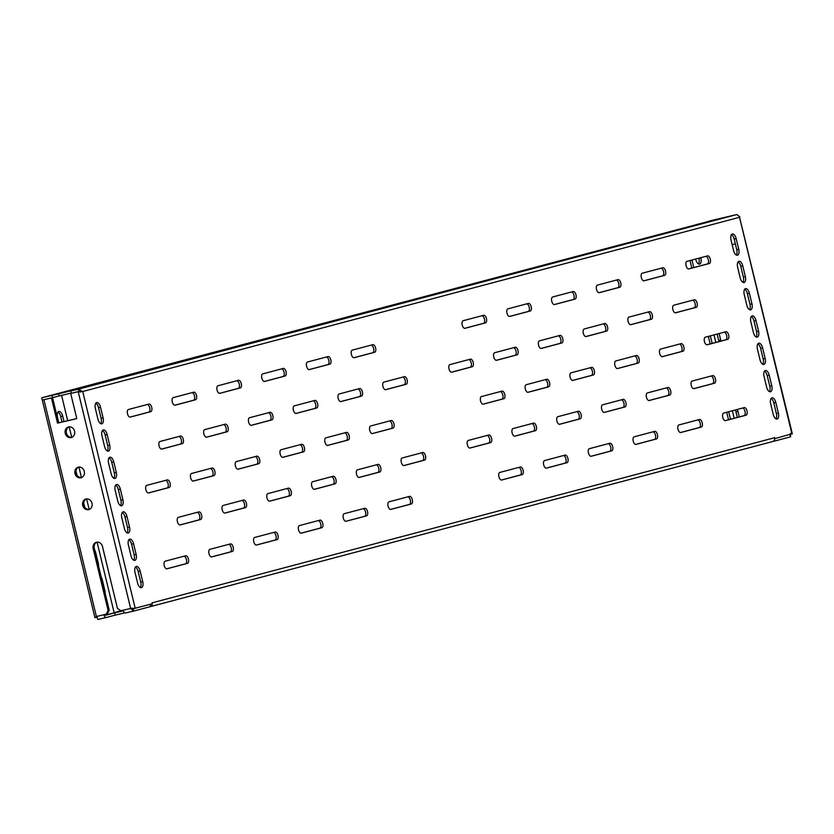 <?xml version="1.0" encoding="UTF-8"?>
<svg xmlns="http://www.w3.org/2000/svg" width="834" height="834" viewBox="0 0 834 834"><rect width="100%" height="100%" fill="white"/><g stroke="black" fill="none" stroke-linecap="round" stroke-linejoin="round"><path stroke-width="1.25" d="M97.338 383.504L107.294 381.128L97.338 383.504M674.258 230.476L684.224 228.099L674.258 230.476M71.849 437.35A5.463 4.775 75.1 0 1 66.366 433.044A5.463 4.775 75.1 0 1 69.076 426.862M65.26 433.336A5.463 4.775 75.1 0 1 68.513 426.966A5.463 4.775 75.1 0 1 74.56 431.157A5.463 4.775 75.1 0 1 71.317 437.527A5.463 4.775 75.1 0 1 65.26 433.336M81.576 477.548A5.463 4.775 75.1 0 1 76.092 473.253A5.463 4.775 75.1 0 1 78.803 467.061M74.987 473.545A5.463 4.775 75.1 0 1 78.24 467.176A5.463 4.775 75.1 0 1 84.286 471.356A5.463 4.775 75.1 0 1 81.034 477.736A5.463 4.775 75.1 0 1 74.987 473.545M89.29 509.407A5.463 4.775 75.1 0 1 83.796 505.112A5.463 4.775 75.1 0 1 86.507 498.92M82.702 505.404A5.463 4.775 75.1 0 1 85.944 499.024A5.463 4.775 75.1 0 1 91.99 503.215A5.463 4.775 75.1 0 1 88.748 509.595A5.463 4.775 75.1 0 1 82.702 505.404M404.031 465.549A3.899 1.897 -103.2 0 1 404.01 465.56A3.899 1.897 -103.2 0 1 401.279 462.244A3.899 1.897 -103.2 0 1 402.197 457.97L422.755 452.518A3.899 1.897 -103.2 0 1 422.775 452.508A3.899 1.897 -103.2 0 1 425.517 455.854A3.899 1.897 -103.2 0 1 424.589 460.097L403.99 465.57M359.266 477.434A3.899 1.897 -103.2 0 1 359.235 477.434A3.899 1.897 -103.2 0 1 356.514 474.119A3.899 1.897 -103.2 0 1 357.432 469.844L377.979 464.392A3.899 1.897 -103.2 0 1 378 464.382A3.899 1.897 -103.2 0 1 380.742 467.728A3.899 1.897 -103.2 0 1 379.814 471.981L359.214 477.444M314.491 489.308A3.899 1.897 -103.2 0 1 314.46 489.308A3.899 1.897 -103.2 0 1 311.739 486.003A3.899 1.897 -103.2 0 1 312.656 481.718L333.204 476.266A3.899 1.897 -103.2 0 1 333.235 476.266A3.899 1.897 -103.2 0 1 335.966 479.602A3.899 1.897 -103.2 0 1 335.039 483.856L314.439 489.318M269.716 501.182A3.899 1.897 -103.2 0 1 269.684 501.192A3.899 1.897 -103.2 0 1 266.963 497.877A3.899 1.897 -103.2 0 1 267.881 493.592L288.428 488.14A3.899 1.897 -103.2 0 1 288.46 488.14A3.899 1.897 -103.2 0 1 291.191 491.476A3.899 1.897 -103.2 0 1 290.263 495.73L269.663 501.192M224.94 513.056A3.899 1.897 -103.2 0 1 224.919 513.066A3.899 1.897 -103.2 0 1 222.188 509.751A3.899 1.897 -103.2 0 1 223.105 505.477L243.653 500.025A3.899 1.897 -103.2 0 1 243.684 500.014A3.899 1.897 -103.2 0 1 246.416 503.35A3.899 1.897 -103.2 0 1 245.488 507.604L224.888 513.066M180.165 524.93A3.899 1.897 -103.2 0 1 180.144 524.94A3.899 1.897 -103.2 0 1 177.413 521.625A3.899 1.897 -103.2 0 1 178.33 517.351L198.888 511.899A3.899 1.897 -103.2 0 1 198.909 511.888A3.899 1.897 -103.2 0 1 201.64 515.235A3.899 1.897 -103.2 0 1 200.723 519.488L180.113 524.951M385.683 389.697A3.899 1.897 -103.2 0 1 385.662 389.707A3.899 1.897 -103.2 0 1 382.931 386.392A3.899 1.897 -103.2 0 1 383.849 382.118L404.407 376.666A3.899 1.897 -103.2 0 1 404.427 376.655A3.899 1.897 -103.2 0 1 407.159 379.991A3.899 1.897 -103.2 0 1 406.241 384.245L385.631 389.707M340.908 401.581A3.899 1.897 -103.2 0 1 340.887 401.581A3.899 1.897 -103.2 0 1 338.156 398.266A3.899 1.897 -103.2 0 1 339.073 393.992L359.631 388.54A3.899 1.897 -103.2 0 1 359.652 388.529A3.899 1.897 -103.2 0 1 362.383 391.876A3.899 1.897 -103.2 0 1 361.466 396.129L340.856 401.592M296.143 413.456A3.899 1.897 -103.2 0 1 296.112 413.456A3.899 1.897 -103.2 0 1 293.38 410.151A3.899 1.897 -103.2 0 1 294.298 405.866L314.856 400.414A3.899 1.897 -103.2 0 1 314.877 400.414A3.899 1.897 -103.2 0 1 317.618 403.75A3.899 1.897 -103.2 0 1 316.691 408.003L296.091 413.466M251.368 425.33A3.899 1.897 -103.2 0 1 251.336 425.34A3.899 1.897 -103.2 0 1 248.615 422.025A3.899 1.897 -103.2 0 1 249.533 417.74L270.08 412.288A3.899 1.897 -103.2 0 1 270.112 412.288A3.899 1.897 -103.2 0 1 272.843 415.624A3.899 1.897 -103.2 0 1 271.915 419.877L251.315 425.34M206.592 437.204A3.899 1.897 -103.2 0 1 206.561 437.214A3.899 1.897 -103.2 0 1 203.84 433.899A3.899 1.897 -103.2 0 1 204.757 429.625L225.305 424.172A3.899 1.897 -103.2 0 1 225.336 424.162A3.899 1.897 -103.2 0 1 228.068 427.498A3.899 1.897 -103.2 0 1 227.14 431.751L206.54 437.214M161.817 449.078A3.899 1.897 -103.2 0 1 161.786 449.088A3.899 1.897 -103.2 0 1 159.065 445.773A3.899 1.897 -103.2 0 1 159.982 441.499L180.53 436.046A3.899 1.897 -103.2 0 1 180.561 436.036A3.899 1.897 -103.2 0 1 183.292 439.372A3.899 1.897 -103.2 0 1 182.365 443.625L161.765 449.099M390.823 509.418A3.899 1.897 -103.2 0 1 390.802 509.428A3.899 1.897 -103.2 0 1 388.071 506.113A3.899 1.897 -103.2 0 1 388.988 501.828L409.546 496.386A3.899 1.897 -103.2 0 1 409.567 496.376A3.899 1.897 -103.2 0 1 412.298 499.712A3.899 1.897 -103.2 0 1 411.381 503.965L390.771 509.428M346.047 521.292A3.899 1.897 -103.2 0 1 346.027 521.302A3.899 1.897 -103.2 0 1 343.295 517.987A3.899 1.897 -103.2 0 1 344.213 513.713L364.771 508.26A3.899 1.897 -103.2 0 1 364.792 508.25A3.899 1.897 -103.2 0 1 367.523 511.586A3.899 1.897 -103.2 0 1 366.606 515.839L345.995 521.302M301.272 533.166A3.899 1.897 -103.2 0 1 301.251 533.176A3.899 1.897 -103.2 0 1 298.52 529.861A3.899 1.897 -103.2 0 1 299.437 525.587L319.995 520.135A3.899 1.897 -103.2 0 1 320.016 520.124A3.899 1.897 -103.2 0 1 322.758 523.471A3.899 1.897 -103.2 0 1 321.83 527.724L301.23 533.187M256.507 545.05A3.899 1.897 -103.2 0 1 256.476 545.05A3.899 1.897 -103.2 0 1 253.755 541.746A3.899 1.897 -103.2 0 1 254.672 537.461L275.22 532.009A3.899 1.897 -103.2 0 1 275.241 532.009A3.899 1.897 -103.2 0 1 277.983 535.345A3.899 1.897 -103.2 0 1 277.055 539.598L256.455 545.061M211.732 556.924A3.899 1.897 -103.2 0 1 211.7 556.924A3.899 1.897 -103.2 0 1 208.98 553.62A3.899 1.897 -103.2 0 1 209.897 549.335L230.445 543.883A3.899 1.897 -103.2 0 1 230.476 543.883A3.899 1.897 -103.2 0 1 233.207 547.219A3.899 1.897 -103.2 0 1 232.279 551.472L211.68 556.935M372.475 433.565A3.899 1.897 -103.2 0 1 372.444 433.576A3.899 1.897 -103.2 0 1 369.723 430.261A3.899 1.897 -103.2 0 1 370.64 425.976L391.188 420.524A3.899 1.897 -103.2 0 1 391.219 420.524A3.899 1.897 -103.2 0 1 393.95 423.86A3.899 1.897 -103.2 0 1 393.022 428.113L372.423 433.576M327.699 445.439A3.899 1.897 -103.2 0 1 327.679 445.45A3.899 1.897 -103.2 0 1 324.947 442.135A3.899 1.897 -103.2 0 1 325.865 437.86L346.412 432.408A3.899 1.897 -103.2 0 1 346.444 432.398A3.899 1.897 -103.2 0 1 349.175 435.734A3.899 1.897 -103.2 0 1 348.247 439.987L327.647 445.45M282.924 457.313A3.899 1.897 -103.2 0 1 282.903 457.324A3.899 1.897 -103.2 0 1 280.172 454.009A3.899 1.897 -103.2 0 1 281.089 449.734L301.647 444.282A3.899 1.897 -103.2 0 1 301.668 444.272A3.899 1.897 -103.2 0 1 304.4 447.618A3.899 1.897 -103.2 0 1 303.482 451.861L282.872 457.334M238.149 469.198A3.899 1.897 -103.2 0 1 238.128 469.198A3.899 1.897 -103.2 0 1 235.397 465.883A3.899 1.897 -103.2 0 1 236.314 461.609L256.872 456.156A3.899 1.897 -103.2 0 1 256.893 456.146A3.899 1.897 -103.2 0 1 259.624 459.492A3.899 1.897 -103.2 0 1 258.707 463.746L238.097 469.208M193.384 481.072A3.899 1.897 -103.2 0 1 193.352 481.072A3.899 1.897 -103.2 0 1 190.621 477.767A3.899 1.897 -103.2 0 1 191.539 473.483L212.097 468.03A3.899 1.897 -103.2 0 1 212.117 468.03A3.899 1.897 -103.2 0 1 214.859 471.366A3.899 1.897 -103.2 0 1 213.931 475.62L193.332 481.082M166.956 568.798A3.899 1.897 -103.2 0 1 166.925 568.809A3.899 1.897 -103.2 0 1 164.204 565.494A3.899 1.897 -103.2 0 1 165.122 561.209L185.669 555.767A3.899 1.897 -103.2 0 1 185.701 555.757A3.899 1.897 -103.2 0 1 188.432 559.093A3.899 1.897 -103.2 0 1 187.504 563.346L166.904 568.809M148.608 492.946A3.899 1.897 -103.2 0 1 148.577 492.957A3.899 1.897 -103.2 0 1 145.856 489.641A3.899 1.897 -103.2 0 1 146.774 485.357L167.321 479.904A3.899 1.897 -103.2 0 1 167.342 479.904A3.899 1.897 -103.2 0 1 170.084 483.24A3.899 1.897 -103.2 0 1 169.156 487.494L148.556 492.957M354.127 357.713A3.899 1.897 -103.2 0 1 354.096 357.723A3.899 1.897 -103.2 0 1 351.375 354.408A3.899 1.897 -103.2 0 1 352.292 350.124L372.84 344.671A3.899 1.897 -103.2 0 1 372.871 344.671A3.899 1.897 -103.2 0 1 375.602 348.007A3.899 1.897 -103.2 0 1 374.674 352.261L354.075 357.723M309.351 369.587A3.899 1.897 -103.2 0 1 309.32 369.598A3.899 1.897 -103.2 0 1 306.599 366.282A3.899 1.897 -103.2 0 1 307.517 361.998L328.064 356.556A3.899 1.897 -103.2 0 1 328.096 356.545A3.899 1.897 -103.2 0 1 330.827 359.881A3.899 1.897 -103.2 0 1 329.899 364.135L309.299 369.598M264.576 381.461A3.899 1.897 -103.2 0 1 264.545 381.472A3.899 1.897 -103.2 0 1 261.824 378.156A3.899 1.897 -103.2 0 1 262.741 373.882L283.289 368.43A3.899 1.897 -103.2 0 1 283.32 368.419A3.899 1.897 -103.2 0 1 286.052 371.756A3.899 1.897 -103.2 0 1 285.124 376.009L264.524 381.472M219.801 393.346A3.899 1.897 -103.2 0 1 219.78 393.346A3.899 1.897 -103.2 0 1 217.048 390.031A3.899 1.897 -103.2 0 1 217.966 385.756L238.514 380.304A3.899 1.897 -103.2 0 1 238.545 380.294A3.899 1.897 -103.2 0 1 241.276 383.64A3.899 1.897 -103.2 0 1 240.359 387.893L219.749 393.356M175.025 405.22A3.899 1.897 -103.2 0 1 175.004 405.22A3.899 1.897 -103.2 0 1 172.273 401.915A3.899 1.897 -103.2 0 1 173.191 397.63L193.749 392.178A3.899 1.897 -103.2 0 1 193.769 392.178A3.899 1.897 -103.2 0 1 196.501 395.514A3.899 1.897 -103.2 0 1 195.583 399.767L174.973 405.23M130.25 417.094A3.899 1.897 -103.2 0 1 130.229 417.104A3.899 1.897 -103.2 0 1 127.498 413.789A3.899 1.897 -103.2 0 1 128.415 409.504L148.973 404.052A3.899 1.897 -103.2 0 1 148.994 404.052A3.899 1.897 -103.2 0 1 151.725 407.388A3.899 1.897 -103.2 0 1 150.808 411.642L130.198 417.104M467.342 444.72A3.899 1.897 76.8 0 0 470.074 448.035A3.899 1.897 76.8 0 0 470.095 448.035L490.653 442.583A3.899 1.897 76.8 0 0 491.57 438.33A3.899 1.897 76.8 0 0 488.839 434.983L468.26 440.446A3.899 1.897 76.8 0 0 467.342 444.72M512.118 432.846A3.899 1.897 76.8 0 0 514.849 436.161A3.899 1.897 76.8 0 0 514.87 436.151L535.418 430.698A3.899 1.897 76.8 0 0 536.345 426.455A3.899 1.897 76.8 0 0 533.614 423.109L513.035 428.572A3.899 1.897 76.8 0 0 512.118 432.846M556.893 420.972A3.899 1.897 76.8 0 0 559.614 424.287A3.899 1.897 76.8 0 0 559.645 424.277L580.193 418.824A3.899 1.897 76.8 0 0 581.121 414.571A3.899 1.897 76.8 0 0 578.389 411.235A3.899 1.897 76.8 0 0 578.358 411.245L557.81 416.698A3.899 1.897 76.8 0 0 556.893 420.972M601.668 409.098A3.899 1.897 76.8 0 0 604.389 412.413A3.899 1.897 76.8 0 0 604.421 412.403L624.968 406.95A3.899 1.897 76.8 0 0 625.896 402.697A3.899 1.897 76.8 0 0 623.165 399.361L602.586 404.813A3.899 1.897 76.8 0 0 601.668 409.098M646.444 397.224A3.899 1.897 76.8 0 0 649.165 400.529A3.899 1.897 76.8 0 0 649.196 400.529L669.744 395.076A3.899 1.897 76.8 0 0 670.672 390.823A3.899 1.897 76.8 0 0 667.93 387.487L647.361 392.939A3.899 1.897 76.8 0 0 646.444 397.224M691.209 385.339A3.899 1.897 76.8 0 0 693.94 388.654A3.899 1.897 76.8 0 0 693.961 388.654L714.519 383.202A3.899 1.897 76.8 0 0 715.436 378.949A3.899 1.897 76.8 0 0 712.705 375.602L692.126 381.065A3.899 1.897 76.8 0 0 691.209 385.339M448.994 368.868A3.899 1.897 76.8 0 0 451.715 372.183A3.899 1.897 76.8 0 0 451.747 372.183L472.294 366.731A3.899 1.897 76.8 0 0 473.222 362.477A3.899 1.897 76.8 0 0 470.491 359.131A3.899 1.897 76.8 0 0 470.459 359.141L449.912 364.594A3.899 1.897 76.8 0 0 448.994 368.868M493.77 356.994A3.899 1.897 76.8 0 0 496.491 360.309A3.899 1.897 76.8 0 0 496.522 360.298L517.07 354.846A3.899 1.897 76.8 0 0 517.997 350.593A3.899 1.897 76.8 0 0 515.266 347.257A3.899 1.897 76.8 0 0 515.235 347.267L494.687 352.719A3.899 1.897 76.8 0 0 493.77 356.994M538.545 345.12A3.899 1.897 76.8 0 0 541.266 348.435A3.899 1.897 76.8 0 0 541.297 348.424L561.845 342.972A3.899 1.897 76.8 0 0 562.773 338.719A3.899 1.897 76.8 0 0 560.031 335.383A3.899 1.897 76.8 0 0 560.01 335.393L539.462 340.845A3.899 1.897 76.8 0 0 538.545 345.12M583.31 333.246A3.899 1.897 76.8 0 0 586.041 336.561A3.899 1.897 76.8 0 0 586.062 336.55L606.62 331.098A3.899 1.897 76.8 0 0 607.538 326.845A3.899 1.897 76.8 0 0 604.806 323.509A3.899 1.897 76.8 0 0 604.786 323.509L584.227 328.961A3.899 1.897 76.8 0 0 583.31 333.246M628.085 321.371A3.899 1.897 76.8 0 0 630.817 324.676A3.899 1.897 76.8 0 0 630.838 324.676L651.396 319.224A3.899 1.897 76.8 0 0 652.313 314.971A3.899 1.897 76.8 0 0 649.582 311.635L629.003 317.087A3.899 1.897 76.8 0 0 628.085 321.371M672.861 309.487A3.899 1.897 76.8 0 0 675.592 312.802A3.899 1.897 76.8 0 0 675.613 312.802L696.171 307.35A3.899 1.897 76.8 0 0 697.088 303.096A3.899 1.897 76.8 0 0 694.357 299.75L673.778 305.213A3.899 1.897 76.8 0 0 672.861 309.487M543.685 464.84A3.899 1.897 76.8 0 0 546.406 468.145A3.899 1.897 76.8 0 0 546.437 468.145L566.984 462.693A3.899 1.897 76.8 0 0 567.912 458.439A3.899 1.897 76.8 0 0 565.171 455.103A3.899 1.897 76.8 0 0 565.15 455.103L544.602 460.556A3.899 1.897 76.8 0 0 543.685 464.84M525.326 388.988A3.899 1.897 76.8 0 0 528.058 392.293A3.899 1.897 76.8 0 0 528.078 392.293L548.636 386.84A3.899 1.897 76.8 0 0 549.554 382.587A3.899 1.897 76.8 0 0 546.823 379.251A3.899 1.897 76.8 0 0 546.802 379.251L526.244 384.703A3.899 1.897 76.8 0 0 525.326 388.988M588.45 452.966A3.899 1.897 76.8 0 0 591.181 456.271A3.899 1.897 76.8 0 0 591.202 456.271L611.76 450.819A3.899 1.897 76.8 0 0 612.677 446.565A3.899 1.897 76.8 0 0 609.946 443.229A3.899 1.897 76.8 0 0 609.925 443.229L589.367 448.682A3.899 1.897 76.8 0 0 588.45 452.966M570.102 377.104A3.899 1.897 76.8 0 0 572.833 380.419A3.899 1.897 76.8 0 0 572.854 380.419L593.412 374.966A3.899 1.897 76.8 0 0 594.329 370.713A3.899 1.897 76.8 0 0 591.598 367.367A3.899 1.897 76.8 0 0 591.577 367.377L571.019 372.829A3.899 1.897 76.8 0 0 570.102 377.104M633.225 441.082A3.899 1.897 76.8 0 0 635.956 444.397A3.899 1.897 76.8 0 0 635.977 444.386L656.535 438.945A3.899 1.897 76.8 0 0 657.453 434.691A3.899 1.897 76.8 0 0 654.721 431.345A3.899 1.897 76.8 0 0 654.7 431.355L634.142 436.808A3.899 1.897 76.8 0 0 633.225 441.082M614.877 365.229A3.899 1.897 76.8 0 0 617.608 368.545A3.899 1.897 76.8 0 0 617.629 368.534L638.177 363.082A3.899 1.897 76.8 0 0 639.105 358.828A3.899 1.897 76.8 0 0 636.373 355.493A3.899 1.897 76.8 0 0 636.342 355.503L615.794 360.955A3.899 1.897 76.8 0 0 614.877 365.229M678 429.208A3.899 1.897 76.8 0 0 680.732 432.523A3.899 1.897 76.8 0 0 680.752 432.512L701.311 427.06A3.899 1.897 76.8 0 0 702.228 422.807A3.899 1.897 76.8 0 0 699.497 419.471A3.899 1.897 76.8 0 0 699.476 419.481L678.918 424.933A3.899 1.897 76.8 0 0 678 429.208M659.652 353.355A3.899 1.897 76.8 0 0 662.373 356.671A3.899 1.897 76.8 0 0 662.404 356.66L682.952 351.208A3.899 1.897 76.8 0 0 683.88 346.954A3.899 1.897 76.8 0 0 681.149 343.618A3.899 1.897 76.8 0 0 681.117 343.629L660.57 349.081A3.899 1.897 76.8 0 0 659.652 353.355M722.776 417.334A3.899 1.897 76.8 0 0 725.507 420.649A3.899 1.897 76.8 0 0 725.528 420.638L746.076 415.186A3.899 1.897 76.8 0 0 747.003 410.933A3.899 1.897 76.8 0 0 744.272 407.597A3.899 1.897 76.8 0 0 744.241 407.607L723.693 413.049A3.899 1.897 76.8 0 0 722.776 417.334M704.428 341.481A3.899 1.897 76.8 0 0 707.149 344.796A3.899 1.897 76.8 0 0 707.18 344.786L727.728 339.334A3.899 1.897 76.8 0 0 728.655 335.08A3.899 1.897 76.8 0 0 725.924 331.744A3.899 1.897 76.8 0 0 725.893 331.744L705.345 337.197A3.899 1.897 76.8 0 0 704.428 341.481M498.909 476.714A3.899 1.897 76.8 0 0 501.63 480.03A3.899 1.897 76.8 0 0 501.661 480.019L522.209 474.567A3.899 1.897 76.8 0 0 523.137 470.313A3.899 1.897 76.8 0 0 520.406 466.977A3.899 1.897 76.8 0 0 520.374 466.988L499.827 472.43A3.899 1.897 76.8 0 0 498.909 476.714M480.551 400.862A3.899 1.897 76.8 0 0 483.282 404.177A3.899 1.897 76.8 0 0 483.303 404.167L503.861 398.715A3.899 1.897 76.8 0 0 504.778 394.461A3.899 1.897 76.8 0 0 502.047 391.125A3.899 1.897 76.8 0 0 502.026 391.125L481.468 396.577A3.899 1.897 76.8 0 0 480.551 400.862M462.203 325.01A3.899 1.897 76.8 0 0 464.934 328.325A3.899 1.897 76.8 0 0 464.955 328.315L485.513 322.862A3.899 1.897 76.8 0 0 486.43 318.609A3.899 1.897 76.8 0 0 483.699 315.273A3.899 1.897 76.8 0 0 483.678 315.273L463.12 320.725A3.899 1.897 76.8 0 0 462.203 325.01M506.978 313.136A3.899 1.897 76.8 0 0 509.71 316.44A3.899 1.897 76.8 0 0 509.73 316.44L530.278 310.988A3.899 1.897 76.8 0 0 531.206 306.735A3.899 1.897 76.8 0 0 528.475 303.399A3.899 1.897 76.8 0 0 528.443 303.399L507.896 308.851A3.899 1.897 76.8 0 0 506.978 313.136M551.754 301.251A3.899 1.897 76.8 0 0 554.474 304.566A3.899 1.897 76.8 0 0 554.506 304.556L575.053 299.114A3.899 1.897 76.8 0 0 575.981 294.861A3.899 1.897 76.8 0 0 573.25 291.514A3.899 1.897 76.8 0 0 573.219 291.525L552.671 296.977A3.899 1.897 76.8 0 0 551.754 301.251M596.529 289.377A3.899 1.897 76.8 0 0 599.25 292.692A3.899 1.897 76.8 0 0 599.281 292.682L619.829 287.23A3.899 1.897 76.8 0 0 620.757 282.976A3.899 1.897 76.8 0 0 618.025 279.64A3.899 1.897 76.8 0 0 617.994 279.651L597.446 285.103A3.899 1.897 76.8 0 0 596.529 289.377M641.304 277.503A3.899 1.897 76.8 0 0 644.025 280.818A3.899 1.897 76.8 0 0 644.056 280.808L664.604 275.356A3.899 1.897 76.8 0 0 665.532 271.102A3.899 1.897 76.8 0 0 662.79 267.766L642.222 273.218A3.899 1.897 76.8 0 0 641.304 277.503M686.069 265.629A3.899 1.897 76.8 0 0 688.801 268.934A3.899 1.897 76.8 0 0 688.821 268.934L709.38 263.481A3.899 1.897 76.8 0 0 710.307 259.228A3.899 1.897 76.8 0 0 707.566 255.892L686.987 261.344A3.899 1.897 76.8 0 0 686.069 265.629M745.346 276.544L742.771 265.921A5.463 2.658 76.8 0 0 738.955 261.282A5.463 2.658 76.8 0 0 737.642 267.287L740.206 277.91A5.463 2.658 76.8 0 0 744.022 282.538A5.463 2.658 76.8 0 0 745.346 276.544L743.355 277.013A5.463 2.658 -103.2 0 1 742.927 282.372M109.702 445.147L107.138 434.524A5.463 2.658 76.8 0 0 103.312 429.885A5.463 2.658 76.8 0 0 101.998 435.89L104.563 446.513A5.463 2.658 76.8 0 0 108.378 451.142A5.463 2.658 76.8 0 0 109.702 445.147L107.711 445.617A5.463 2.658 -103.2 0 1 107.294 450.975M103.093 417.834L100.528 407.221A5.463 2.658 76.8 0 0 96.713 402.582A5.463 2.658 76.8 0 0 95.389 408.587L97.953 419.2A5.463 2.658 76.8 0 0 101.779 423.839A5.463 2.658 76.8 0 0 103.093 417.834L101.102 418.303A5.463 2.658 -103.2 0 1 100.685 423.662M738.736 249.241L736.172 238.618A5.463 2.658 76.8 0 0 732.356 233.979A5.463 2.658 76.8 0 0 731.032 239.983L733.597 250.596A5.463 2.658 76.8 0 0 737.423 255.235A5.463 2.658 76.8 0 0 738.736 249.241L736.745 249.7A5.463 2.658 -103.2 0 1 736.328 255.058M150.537 606.547A3.273 2.867 75.1 0 0 152.142 602.836L152.257 603.774L133.2 608.768L133.742 611.051L772.555 441.582A3.273 2.867 -104.9 0 0 774.577 437.735L774.525 437.506M739.435 216.694L792.3 433.68L774.911 438.621L774.63 437.485M111.172 473.816A5.463 2.658 76.8 0 0 114.988 478.455A5.463 2.658 76.8 0 0 116.312 472.451L113.737 461.838A5.463 2.658 76.8 0 0 109.921 457.199A5.463 2.658 76.8 0 0 108.597 463.193L111.172 473.816M117.782 501.119A5.463 2.658 76.8 0 0 121.597 505.758A5.463 2.658 76.8 0 0 122.911 499.764L120.346 489.141A5.463 2.658 76.8 0 0 116.531 484.502A5.463 2.658 76.8 0 0 115.207 490.507L117.782 501.119M124.381 528.433A5.463 2.658 76.8 0 0 128.196 533.072A5.463 2.658 76.8 0 0 129.52 527.067L126.956 516.444A5.463 2.658 76.8 0 0 123.13 511.815A5.463 2.658 76.8 0 0 121.816 517.81L124.381 528.433M130.99 555.736A5.463 2.658 76.8 0 0 134.806 560.375A5.463 2.658 76.8 0 0 136.13 554.37L133.555 543.758A5.463 2.658 76.8 0 0 129.739 539.118A5.463 2.658 76.8 0 0 128.415 545.113L130.99 555.736M137.6 583.049A5.463 2.658 76.8 0 0 141.415 587.678A5.463 2.658 76.8 0 0 142.729 581.684L140.164 571.061A5.463 2.658 76.8 0 0 136.349 566.422A5.463 2.658 76.8 0 0 135.025 572.426L137.6 583.049M746.816 305.213A5.463 2.658 76.8 0 0 750.631 309.852A5.463 2.658 76.8 0 0 751.955 303.847L749.38 293.234A5.463 2.658 76.8 0 0 745.565 288.595A5.463 2.658 76.8 0 0 744.241 294.59L746.816 305.213M753.415 332.516A5.463 2.658 76.8 0 0 757.241 337.155A5.463 2.658 76.8 0 0 758.554 331.161L755.99 320.537A5.463 2.658 76.8 0 0 752.174 315.898A5.463 2.658 76.8 0 0 750.85 321.903L753.415 332.516M760.024 359.829A5.463 2.658 76.8 0 0 763.84 364.468A5.463 2.658 76.8 0 0 765.164 358.464L762.599 347.841A5.463 2.658 76.8 0 0 758.773 343.212A5.463 2.658 76.8 0 0 757.46 349.206L760.024 359.829M766.634 387.132A5.463 2.658 76.8 0 0 770.449 391.772A5.463 2.658 76.8 0 0 771.773 385.767L769.198 375.154A5.463 2.658 76.8 0 0 765.383 370.515A5.463 2.658 76.8 0 0 764.059 376.52L766.634 387.132M773.243 414.446A5.463 2.658 76.8 0 0 777.059 419.075A5.463 2.658 76.8 0 0 778.372 413.08L775.808 402.457A5.463 2.658 76.8 0 0 771.992 397.818A5.463 2.658 76.8 0 0 770.668 403.823L773.243 414.446M376.322 464.83A3.899 1.897 -103.2 0 1 378.813 468.499A3.899 1.897 -103.2 0 1 377.823 472.451L358.933 477.455M286.771 488.588A3.899 1.897 -103.2 0 1 289.262 492.248A3.899 1.897 -103.2 0 1 288.272 496.199L269.382 501.213M197.22 512.337A3.899 1.897 -103.2 0 1 199.722 516.006A3.899 1.897 -103.2 0 1 198.732 519.947L179.831 524.961M357.963 388.978A3.899 1.897 -103.2 0 1 360.465 392.647A3.899 1.897 -103.2 0 1 359.475 396.588L340.585 401.602M268.423 412.736A3.899 1.897 -103.2 0 1 270.914 416.395A3.899 1.897 -103.2 0 1 269.924 420.346L251.034 425.361M178.872 436.484A3.899 1.897 -103.2 0 1 181.364 440.154A3.899 1.897 -103.2 0 1 180.373 444.095L161.483 449.109M345.724 521.323L364.614 516.309A3.899 1.897 76.8 0 0 365.605 512.357A3.899 1.897 76.8 0 0 363.103 508.698M256.174 545.071L275.064 540.067A3.899 1.897 76.8 0 0 276.054 536.116A3.899 1.897 76.8 0 0 273.562 532.446M372.141 433.597L391.031 428.582A3.899 1.897 76.8 0 0 392.022 424.631A3.899 1.897 76.8 0 0 389.53 420.972M282.59 457.345L301.491 452.33A3.899 1.897 76.8 0 0 302.481 448.39A3.899 1.897 76.8 0 0 299.979 444.72M193.05 481.093L211.94 476.089A3.899 1.897 76.8 0 0 212.931 472.138A3.899 1.897 76.8 0 0 210.439 468.479M148.275 492.977L167.165 487.963A3.899 1.897 76.8 0 0 168.155 484.012A3.899 1.897 76.8 0 0 165.664 480.353M309.018 369.618L327.908 364.604A3.899 1.897 76.8 0 0 328.898 360.653A3.899 1.897 76.8 0 0 326.407 356.994M219.467 393.367L238.357 388.352A3.899 1.897 76.8 0 0 239.348 384.411A3.899 1.897 76.8 0 0 236.856 380.742M129.927 417.125L148.817 412.111A3.899 1.897 76.8 0 0 149.807 408.16A3.899 1.897 76.8 0 0 147.305 404.5M469.761 448.056L488.661 443.052A3.899 1.897 76.8 0 0 489.652 439.101A3.899 1.897 76.8 0 0 487.15 435.431M514.536 436.182L533.426 431.168A3.899 1.897 76.8 0 0 534.417 427.227A3.899 1.897 76.8 0 0 531.925 423.557M559.312 424.308L578.202 419.293A3.899 1.897 76.8 0 0 579.192 415.342A3.899 1.897 76.8 0 0 576.701 411.683M604.087 412.434L622.977 407.419A3.899 1.897 76.8 0 0 623.968 403.468A3.899 1.897 76.8 0 0 621.476 399.809M648.862 400.549L667.753 395.545A3.899 1.897 76.8 0 0 668.743 391.594A3.899 1.897 76.8 0 0 666.251 387.935M693.638 388.675L712.528 383.671A3.899 1.897 76.8 0 0 713.518 379.72A3.899 1.897 76.8 0 0 711.027 376.051M630.514 324.697L649.405 319.693A3.899 1.897 76.8 0 0 650.395 315.742A3.899 1.897 76.8 0 0 647.893 312.072M675.279 312.823L694.18 307.809A3.899 1.897 76.8 0 0 695.17 303.868A3.899 1.897 76.8 0 0 692.668 300.198M545.134 379.699A3.899 1.897 -103.2 0 1 547.636 383.359A3.899 1.897 -103.2 0 1 546.645 387.31L527.755 392.314M589.909 367.815A3.899 1.897 -103.2 0 1 592.411 371.484A3.899 1.897 -103.2 0 1 591.421 375.436L572.52 380.44M634.684 355.941A3.899 1.897 -103.2 0 1 637.176 359.61A3.899 1.897 -103.2 0 1 636.186 363.551L617.296 368.565M679.46 344.067A3.899 1.897 -103.2 0 1 681.951 347.726A3.899 1.897 -103.2 0 1 680.961 351.677L662.071 356.691M724.235 332.193A3.899 1.897 -103.2 0 1 726.727 335.852A3.899 1.897 -103.2 0 1 725.736 339.803L706.846 344.817M500.369 391.573A3.899 1.897 -103.2 0 1 502.86 395.233A3.899 1.897 -103.2 0 1 501.87 399.184L482.98 404.198M482.01 315.721A3.899 1.897 -103.2 0 1 484.512 319.38A3.899 1.897 -103.2 0 1 483.522 323.331L464.621 328.335M526.786 303.837A3.899 1.897 -103.2 0 1 529.277 307.506A3.899 1.897 -103.2 0 1 528.287 311.457L509.397 316.461M571.561 291.963A3.899 1.897 -103.2 0 1 574.053 295.632A3.899 1.897 -103.2 0 1 573.062 299.573L554.172 304.587M616.336 280.088A3.899 1.897 -103.2 0 1 618.828 283.748A3.899 1.897 -103.2 0 1 617.838 287.699L598.948 292.713M661.112 268.214A3.899 1.897 -103.2 0 1 663.603 271.874A3.899 1.897 -103.2 0 1 662.613 275.825L643.723 280.839M705.887 256.34A3.899 1.897 -103.2 0 1 708.379 260A3.899 1.897 -103.2 0 1 707.388 263.951L688.498 268.955M738.059 261.928A5.463 2.658 -103.2 0 1 740.78 266.39L743.355 277.013M102.415 430.532A5.463 2.658 -103.2 0 1 105.147 434.994L107.711 445.617M95.806 403.229A5.463 2.658 -103.2 0 1 98.537 407.69L101.102 418.303M731.449 234.625A5.463 2.658 -103.2 0 1 734.181 239.087L736.745 249.7M109.025 457.845A5.463 2.658 -103.2 0 1 111.746 462.297L114.321 472.92A5.463 2.658 -103.2 0 1 113.893 478.278M115.624 485.148A5.463 2.658 -103.2 0 1 118.355 489.61L120.92 500.223A5.463 2.658 -103.2 0 1 120.503 505.581M122.233 512.451A5.463 2.658 -103.2 0 1 124.964 516.913L127.529 527.536A5.463 2.658 -103.2 0 1 127.112 532.895M128.843 539.765A5.463 2.658 -103.2 0 1 131.564 544.227L134.138 554.839A5.463 2.658 -103.2 0 1 133.711 560.198M135.452 567.068A5.463 2.658 -103.2 0 1 138.173 571.53L140.738 582.153A5.463 2.658 -103.2 0 1 140.32 587.501M744.668 289.242A5.463 2.658 -103.2 0 1 747.389 293.693L749.964 304.316A5.463 2.658 -103.2 0 1 749.537 309.675M751.267 316.545A5.463 2.658 -103.2 0 1 753.999 321.007L756.563 331.63A5.463 2.658 -103.2 0 1 756.146 336.978M757.877 343.848A5.463 2.658 -103.2 0 1 760.598 348.31L763.173 358.933A5.463 2.658 -103.2 0 1 762.756 364.291M764.486 371.161A5.463 2.658 -103.2 0 1 767.207 375.623L769.782 386.236A5.463 2.658 -103.2 0 1 769.355 391.594M771.085 398.464A5.463 2.658 -103.2 0 1 773.816 402.926L776.381 413.549A5.463 2.658 -103.2 0 1 775.964 418.897M518.717 467.426A3.899 1.897 -103.2 0 1 521.208 471.085A3.899 1.897 -103.2 0 1 520.218 475.036L501.328 480.05M742.583 408.045A3.899 1.897 -103.2 0 1 745.075 411.704A3.899 1.897 -103.2 0 1 744.084 415.655L725.194 420.67M697.808 419.919A3.899 1.897 -103.2 0 1 700.299 423.578A3.899 1.897 -103.2 0 1 699.319 427.529L680.419 432.544M653.032 431.793A3.899 1.897 -103.2 0 1 655.534 435.463A3.899 1.897 -103.2 0 1 654.544 439.403L635.654 444.418M608.267 443.667A3.899 1.897 -103.2 0 1 610.759 447.337A3.899 1.897 -103.2 0 1 609.769 451.288L590.879 456.292M563.492 455.552A3.899 1.897 -103.2 0 1 565.984 459.211A3.899 1.897 -103.2 0 1 564.993 463.162L546.103 468.166M585.739 336.582L604.629 331.567A3.899 1.897 76.8 0 0 605.62 327.616A3.899 1.897 76.8 0 0 603.128 323.957M540.964 348.456L559.854 343.441A3.899 1.897 76.8 0 0 560.844 339.49A3.899 1.897 76.8 0 0 558.353 335.831M496.188 360.33L515.078 355.315A3.899 1.897 76.8 0 0 516.069 351.375A3.899 1.897 76.8 0 0 513.577 347.705M451.413 372.204L470.303 367.189A3.899 1.897 76.8 0 0 471.293 363.249A3.899 1.897 76.8 0 0 468.802 359.579M174.692 405.241L193.592 400.237A3.899 1.897 76.8 0 0 194.583 396.286A3.899 1.897 76.8 0 0 192.081 392.616M264.242 381.492L283.133 376.478A3.899 1.897 76.8 0 0 284.123 372.527A3.899 1.897 76.8 0 0 281.631 368.868M353.793 357.734L372.683 352.73A3.899 1.897 76.8 0 0 373.674 348.779A3.899 1.897 76.8 0 0 371.182 345.12M166.623 568.83L185.513 563.815A3.899 1.897 76.8 0 0 186.503 559.864A3.899 1.897 76.8 0 0 184.012 556.205M237.826 469.219L256.716 464.215A3.899 1.897 76.8 0 0 257.706 460.264A3.899 1.897 76.8 0 0 255.204 456.594M327.366 445.471L346.256 440.456A3.899 1.897 76.8 0 0 347.246 436.505A3.899 1.897 76.8 0 0 344.755 432.846M211.398 556.945L230.288 551.941A3.899 1.897 76.8 0 0 231.279 547.99A3.899 1.897 76.8 0 0 228.787 544.331M300.949 533.197L319.839 528.183A3.899 1.897 76.8 0 0 320.829 524.242A3.899 1.897 76.8 0 0 318.338 520.572M390.489 509.449L409.39 504.434A3.899 1.897 76.8 0 0 410.38 500.483A3.899 1.897 76.8 0 0 407.878 496.824M223.648 424.61A3.899 1.897 -103.2 0 1 226.139 428.269A3.899 1.897 -103.2 0 1 225.149 432.221L206.259 437.235M313.198 400.852A3.899 1.897 -103.2 0 1 315.69 404.521A3.899 1.897 -103.2 0 1 314.699 408.472L295.809 413.476M402.739 377.104A3.899 1.897 -103.2 0 1 405.241 380.773A3.899 1.897 -103.2 0 1 404.25 384.714L385.35 389.728M241.996 500.463A3.899 1.897 -103.2 0 1 244.487 504.122A3.899 1.897 -103.2 0 1 243.497 508.073L224.607 513.087M331.546 476.714A3.899 1.897 -103.2 0 1 334.038 480.374A3.899 1.897 -103.2 0 1 333.047 484.325L314.157 489.329M421.097 452.956A3.899 1.897 -103.2 0 1 423.589 456.625A3.899 1.897 -103.2 0 1 422.598 460.566L403.708 465.581M114.143 612.667L123.151 610.279M123.244 610.582L105.293 615.075L123.244 610.592M131.741 608.163L133.2 608.768L131.741 608.163M93.158 548.636L108.128 610.53L106.21 614.189L107.315 613.897L109.233 610.238L94.263 548.345L93.158 548.636A5.463 4.775 -104.9 0 1 96.4 542.267A5.463 4.775 -104.9 0 1 102.457 546.458L117.427 608.351L120.815 610.759L123.14 610.217A3.273 1.595 76.8 0 0 125.434 613A3.273 1.595 76.8 0 0 125.454 612.99L133.742 611.051L130.646 608.455L135.191 608.299L82.743 391.511L78.198 391.678L70.692 393.439L76.791 418.616L57.536 423.13L51.447 397.964L52.542 397.672L44.775 399.476M739.852 216.903L736.849 214.536L78.302 389.217L78.855 391.49L80.752 391.98L78.198 391.678L130.646 608.455L123.14 610.217M80.752 391.98L79.303 391.386M105.178 593.495A5.463 2.658 76.8 0 0 104.886 590.566L102.321 579.943A5.463 2.658 76.8 0 0 101.248 577.232M98.579 566.182A5.463 2.658 76.8 0 0 98.287 563.263L95.712 552.64A5.463 2.658 76.8 0 0 94.638 549.919M84.714 507.155L83.671 502.871M77.009 475.297L75.967 471.012M97.349 617.181L94.888 617.473L42.294 400.091L51.447 397.964M61.57 395.337L67.7 420.711M69.191 426.852L71.734 437.36M78.917 467.05L81.461 477.559M86.621 498.909L89.165 509.418M97.078 542.142L114.154 612.729M62.018 422.046L60.694 416.573A5.463 2.658 76.8 0 0 57.963 412.111M64.01 421.577L62.686 416.103A5.463 2.658 76.8 0 0 58.87 411.464A5.463 2.658 76.8 0 0 57.546 417.469L58.839 422.796M123.317 610.811L114.748 612.823L115.3 615.096L124.756 612.875M95.357 617.65L96.39 616.493L97.912 619.454L106.158 617.525A3.273 1.595 -103.2 0 1 106.179 617.514L115.3 615.096M114.748 612.823L105.647 615.242L105.001 614.47M150.005 604.369L150.547 606.589L772.628 441.561M97.901 619.464L106.179 617.514A3.273 1.595 -103.2 0 1 103.885 614.731L106.21 614.189M57.536 423.13L58.63 422.838L51.989 395.379L77.854 389.113L70.807 390.979L71.359 393.252L78.855 391.49M76.78 418.574L58.63 422.838M78.98 391.469L70.692 393.439M94.263 548.345A5.463 4.775 75.1 0 1 96.963 542.152M109.233 610.238L108.128 610.53M732.533 410.703A5.463 2.658 76.8 0 0 732.825 412.705L734.181 418.282M737.339 417.448L735.974 411.808A5.463 2.658 76.8 0 0 735.348 409.963M739.31 416.917L737.965 411.339A5.463 2.658 76.8 0 0 737.308 409.442M718.929 341.606A5.463 2.658 76.8 0 0 718.72 340.512L717.167 334.069M714.008 334.903L715.572 341.408A5.463 2.658 76.8 0 0 715.874 342.42M720.91 341.085A5.463 2.658 76.8 0 0 720.712 340.043L719.137 333.537M730.511 419.262L728.687 411.725M712.153 343.399L710.339 335.873M693.805 267.547L691.98 260.02M728.53 419.783L726.706 412.257M710.182 343.931L708.358 336.404M691.824 268.079L690.01 260.552M695.65 259.051L695.754 259.478A5.463 2.658 76.8 0 0 699.58 264.117A5.463 2.658 76.8 0 0 700.894 258.123L700.789 257.685M698.485 263.94A5.463 2.658 76.8 0 0 698.902 258.582L698.809 258.206M773.639 441.019L772.784 441.509M789.965 434.566L790.517 436.839L773.712 441.301M790.507 433.43L790.517 436.839M732.169 244.664L735.348 243.924M735.338 243.893L732.158 244.633M70.807 390.979L78.302 389.217L82.743 391.511L739.529 217.299L791.977 434.087M709.703 221.125L41.7 397.797L42.253 400.07L52.542 397.651L59.151 395.9L58.599 393.627M709.651 220.937L736.849 214.536M71.307 393.054L59.151 395.9M41.7 397.797L51.989 395.379M697.203 224.554L709.109 221.552L697.161 224.367M90.343 385.683L71.787 390.239L90.343 385.683M152.142 602.836L774.577 437.735M734.181 239.087L736.172 238.618M98.537 407.69L100.528 407.221M105.147 434.994L107.138 434.524M114.321 472.92L116.312 472.451M111.746 462.297L113.737 461.838M120.92 500.223L122.911 499.764M118.355 489.61L120.346 489.141M127.529 527.536L129.52 527.067M124.964 516.913L126.956 516.444M134.138 554.839L136.13 554.37M131.564 544.227L133.555 543.758M140.738 582.153L142.729 581.684M138.173 571.53L140.164 571.061M740.78 266.39L742.771 265.921M749.964 304.316L751.955 303.847M747.389 293.693L749.38 293.234M756.563 331.63L758.554 331.161M753.999 321.007L755.99 320.537M763.173 358.933L765.164 358.464M760.598 348.31L762.599 347.841M769.782 386.236L771.773 385.767M767.207 375.623L769.198 375.154M776.381 413.549L778.372 413.08M773.816 402.926L775.808 402.457M707.388 263.951L709.38 263.481M662.613 275.825L664.604 275.356M617.838 287.699L619.829 287.23M573.062 299.573L575.053 299.114M528.287 311.457L530.278 310.988M483.522 323.331L485.513 322.862M501.87 399.184L503.861 398.715M520.218 475.036L522.209 474.567M725.736 339.803L727.728 339.334M744.084 415.655L746.076 415.186M680.961 351.677L682.952 351.208M699.319 427.529L701.311 427.06M636.186 363.551L638.177 363.082M654.544 439.403L656.535 438.945M591.421 375.436L593.412 374.966M609.769 451.288L611.76 450.819M546.645 387.31L548.636 386.84M564.993 463.162L566.984 462.693M694.18 307.809L696.171 307.35M649.405 319.693L651.396 319.224M604.629 331.567L606.62 331.098M559.854 343.441L561.845 342.972M515.078 355.315L517.07 354.846M470.303 367.189L472.294 366.731M712.528 383.671L714.519 383.202M667.753 395.545L669.744 395.076M622.977 407.419L624.968 406.95M578.202 419.293L580.193 418.824M533.426 431.168L535.418 430.698M488.661 443.052L490.653 442.583M148.817 412.111L150.808 411.642M193.592 400.237L195.583 399.767M238.357 388.352L240.359 387.893M283.133 376.478L285.124 376.009M327.908 364.604L329.899 364.135M372.683 352.73L374.674 352.261M167.165 487.963L169.156 487.494M185.513 563.815L187.504 563.346M211.94 476.089L213.931 475.62M256.716 464.215L258.707 463.746M301.491 452.33L303.482 451.861M346.256 440.456L348.247 439.987M391.031 428.582L393.022 428.113M230.288 551.941L232.279 551.472M275.064 540.067L277.055 539.598M319.839 528.183L321.83 527.724M364.614 516.309L366.606 515.839M409.39 504.434L411.381 503.965M180.373 444.095L182.365 443.625M225.149 432.221L227.14 431.751M269.924 420.346L271.915 419.877M314.699 408.472L316.691 408.003M359.475 396.588L361.466 396.129M404.25 384.714L406.241 384.245M198.732 519.947L200.723 519.488M243.497 508.073L245.488 507.604M288.272 496.199L290.263 495.73M333.047 484.325L335.039 483.856M377.823 472.451L379.814 471.981M422.598 460.566L424.589 460.097M60.694 416.573L62.686 416.103M43.941 399.726L96.39 616.493L103.885 614.731M735.974 411.808L737.965 411.339M718.72 340.512L720.712 340.043M698.902 258.582L700.894 258.123M125.434 613L133.711 611.051"/></g></svg>
